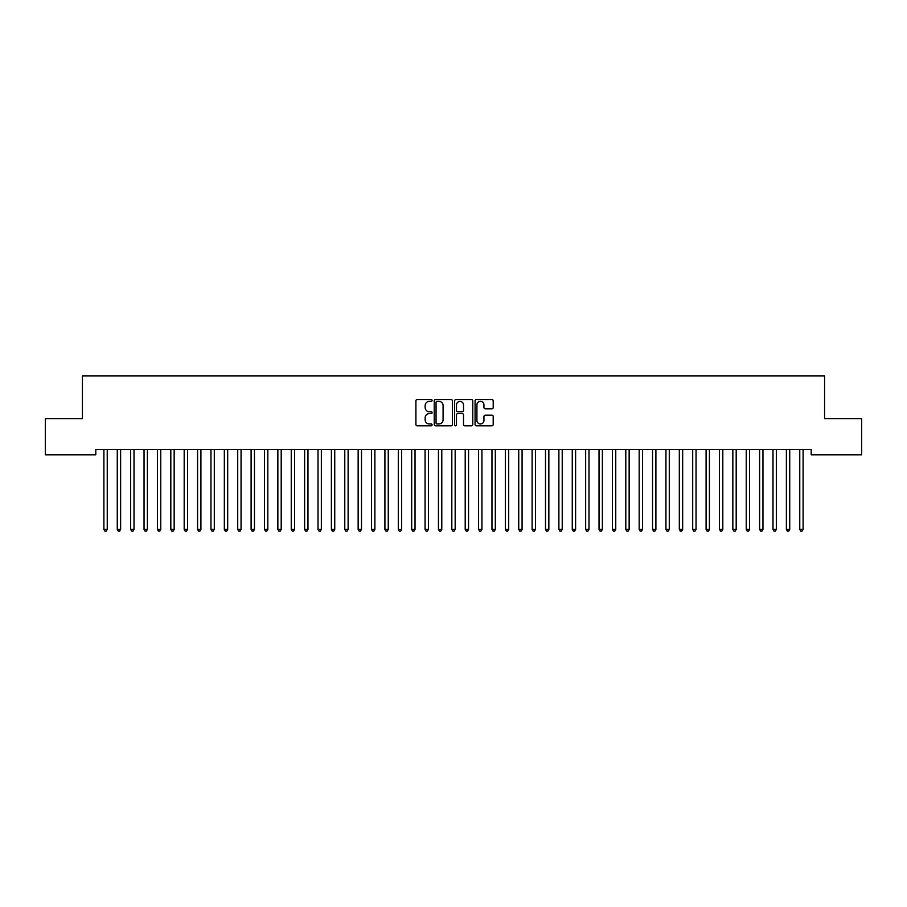 <?xml version="1.0" encoding="UTF-8"?>
<svg xmlns="http://www.w3.org/2000/svg" width="907" height="907" viewBox="0 0 907 907"><rect width="100%" height="100%" fill="white"/><g stroke="black" fill="none" stroke-linecap="round" stroke-linejoin="round"><path stroke-width="1.36" d="M432.095 400.452A0.918 0.918 0 0 0 431.165 399.534L417.209 399.534A1.315 1.315 0 0 0 415.905 400.849L415.905 424.499A1.315 1.315 0 0 0 417.209 425.802L431.165 425.802A0.918 0.918 0 0 0 432.095 424.884A0.918 0.918 0 0 0 431.165 423.966L429.362 423.966A4.206 4.206 0 0 1 425.156 419.76L425.156 417.798A4.206 4.206 0 0 1 429.362 413.592L431.165 413.592A0.918 0.918 0 0 0 432.095 412.674A0.918 0.918 0 0 0 431.165 411.755L429.362 411.755A4.206 4.206 0 0 1 425.156 407.549L425.156 405.576A4.206 4.206 0 0 1 429.362 401.37L431.165 401.37A0.918 0.918 0 0 0 432.095 400.452M491.889 408.796A1.315 1.315 0 0 0 493.204 407.481L493.204 400.849A1.315 1.315 0 0 0 491.889 399.534L476.39 399.534A1.315 1.315 0 0 0 475.075 400.849L475.075 424.499A1.315 1.315 0 0 0 476.39 425.802L491.889 425.802A1.315 1.315 0 0 0 493.204 424.499L493.204 416.483A1.315 1.315 0 0 0 491.889 415.168L485.256 415.168A1.315 1.315 0 0 0 483.941 416.483L483.941 420.451A3.515 3.515 0 0 1 480.427 423.966A3.515 3.515 0 0 1 476.912 420.451L476.912 404.885A3.515 3.515 0 0 1 480.427 401.37A3.515 3.515 0 0 1 483.941 404.885L483.941 407.481A1.315 1.315 0 0 0 485.256 408.796L491.889 408.796M811.198 449.475L95.802 449.475L95.802 454.826L45.35 454.826L45.35 418.694L82.424 418.694L82.424 375.872L824.576 375.872L824.576 418.694L861.65 418.694L861.65 454.826L811.198 454.826L811.198 449.475M452.355 400.849A1.315 1.315 0 0 0 451.04 399.534L435.541 399.534A1.315 1.315 0 0 0 434.226 400.849L434.226 424.499A1.315 1.315 0 0 0 435.541 425.802L451.04 425.802A1.315 1.315 0 0 0 452.355 424.499L452.355 400.849M455.96 399.534L471.459 399.534A1.315 1.315 0 0 1 472.774 400.849L472.774 424.499A1.315 1.315 0 0 1 471.459 425.802L464.826 425.802A1.315 1.315 0 0 1 463.511 424.499L463.511 414.907A1.315 1.315 0 0 0 462.207 413.592L457.797 413.592A1.315 1.315 0 0 0 456.493 414.907L456.493 424.884A0.918 0.918 0 0 1 455.563 425.802A0.918 0.918 0 0 1 454.645 424.884L454.645 400.849A1.315 1.315 0 0 1 455.96 399.534M436.981 401.37A0.918 0.918 0 0 0 436.063 402.3L436.063 423.047A0.918 0.918 0 0 0 436.981 423.966L438.886 423.966A4.206 4.206 0 0 0 443.092 419.76L443.092 405.576A4.206 4.206 0 0 0 438.886 401.37L436.981 401.37M463.511 404.953A3.515 3.515 0 0 0 459.996 401.438A3.515 3.515 0 0 0 456.493 404.953L456.493 410.44A1.315 1.315 0 0 0 457.797 411.755L462.207 411.755A1.315 1.315 0 0 0 463.511 410.44L463.511 404.953M103.715 449.475L103.795 449.668A1.338 1.338 0 0 1 103.897 450.167L103.897 529.393L107.241 529.393L107.241 450.167A1.338 1.338 0 0 1 107.343 449.668L107.423 449.475M107.241 529.393L106.232 531.128L104.895 531.128L103.897 529.393M117.105 449.475L117.184 449.668A1.338 1.338 0 0 1 117.275 450.167L117.275 529.393L120.62 529.393L120.62 450.167A1.338 1.338 0 0 1 120.722 449.668L120.801 449.475M120.62 529.393L119.622 531.128L118.284 531.128L117.275 529.393M130.483 449.475L130.563 449.668A1.338 1.338 0 0 1 130.665 450.167L130.665 529.393L134.009 529.393L134.009 450.167A1.338 1.338 0 0 1 134.1 449.668L134.179 449.475M134.009 529.393L133 531.128L131.662 531.128L130.665 529.393M143.862 449.475L143.941 449.668A1.338 1.338 0 0 1 144.043 450.167L144.043 529.393L147.388 529.393L147.388 450.167A1.338 1.338 0 0 1 147.49 449.668L147.569 449.475M147.388 529.393L146.378 531.128L145.041 531.128L144.043 529.393M157.251 449.475L157.33 449.668A1.338 1.338 0 0 1 157.421 450.167L157.421 529.393L160.766 529.393L160.766 450.167A1.338 1.338 0 0 1 160.868 449.668L160.947 449.475M160.766 529.393L159.768 531.128L158.43 531.128L157.421 529.393M170.629 449.475L170.709 449.668A1.338 1.338 0 0 1 170.811 450.167L170.811 529.393L174.155 529.393L174.155 450.167A1.338 1.338 0 0 1 174.246 449.668L174.325 449.475M174.155 529.393L173.146 531.128L171.808 531.128L170.811 529.393M184.008 449.475L184.087 449.668A1.338 1.338 0 0 1 184.189 450.167L184.189 529.393L187.534 529.393L187.534 450.167A1.338 1.338 0 0 1 187.636 449.668L187.704 449.475M187.534 529.393L186.525 531.128L185.187 531.128L184.189 529.393M197.397 449.475L197.477 449.668A1.338 1.338 0 0 1 197.567 450.167L197.567 529.393L200.912 529.393L200.912 450.167A1.338 1.338 0 0 1 201.014 449.668L201.093 449.475M200.912 529.393L199.914 531.128L198.576 531.128L197.567 529.393M210.775 449.475L210.855 449.668A1.338 1.338 0 0 1 210.957 450.167L210.957 529.393L214.301 529.393L214.301 450.167A1.338 1.338 0 0 1 214.392 449.668L214.471 449.475M214.301 529.393L213.292 531.128L211.955 531.128L210.957 529.393M224.154 449.475L224.233 449.668A1.338 1.338 0 0 1 224.335 450.167L224.335 529.393L227.68 529.393L227.68 450.167A1.338 1.338 0 0 1 227.782 449.668L227.85 449.475M227.68 529.393L226.671 531.128L225.333 531.128L224.335 529.393M237.543 449.475L237.623 449.668A1.338 1.338 0 0 1 237.713 450.167L237.713 529.393L241.058 529.393L241.058 450.167A1.338 1.338 0 0 1 241.16 449.668L241.239 449.475M241.058 529.393L240.06 531.128L238.722 531.128L237.713 529.393M250.922 449.475L251.001 449.668A1.338 1.338 0 0 1 251.103 450.167L251.103 529.393L254.448 529.393L254.448 450.167A1.338 1.338 0 0 1 254.538 449.668L254.618 449.475M254.448 529.393L253.438 531.128L252.101 531.128L251.103 529.393M264.3 449.475L264.379 449.668A1.338 1.338 0 0 1 264.481 450.167L264.481 529.393L267.826 529.393L267.826 450.167A1.338 1.338 0 0 1 267.916 449.668L267.996 449.475M267.826 529.393L266.817 531.128L265.479 531.128L264.481 529.393M277.689 449.475L277.769 449.668A1.338 1.338 0 0 1 277.859 450.167L277.859 529.393L281.204 529.393L281.204 450.167A1.338 1.338 0 0 1 281.306 449.668L281.385 449.475M281.204 529.393L280.206 531.128L278.868 531.128L277.859 529.393M291.068 449.475L291.147 449.668A1.338 1.338 0 0 1 291.249 450.167L291.249 529.393L294.594 529.393L294.594 450.167A1.338 1.338 0 0 1 294.684 449.668L294.764 449.475M294.594 529.393L293.585 531.128L292.247 531.128L291.249 529.393M304.446 449.475L304.525 449.668A1.338 1.338 0 0 1 304.627 450.167L304.627 529.393L307.972 529.393L307.972 450.167A1.338 1.338 0 0 1 308.063 449.668L308.142 449.475M307.972 529.393L306.963 531.128L305.625 531.128L304.627 529.393M317.835 449.475L317.915 449.668A1.338 1.338 0 0 1 318.006 450.167L318.006 529.393L321.35 529.393L321.35 450.167A1.338 1.338 0 0 1 321.452 449.668L321.532 449.475M321.35 529.393L320.352 531.128L319.015 531.128L318.006 529.393M331.214 449.475L331.293 449.668A1.338 1.338 0 0 1 331.395 450.167L331.395 529.393L334.74 529.393L334.74 450.167A1.338 1.338 0 0 1 334.83 449.668L334.91 449.475M334.74 529.393L333.731 531.128L332.393 531.128L331.395 529.393M344.592 449.475L344.671 449.668A1.338 1.338 0 0 1 344.773 450.167L344.773 529.393L348.118 529.393L348.118 450.167A1.338 1.338 0 0 1 348.209 449.668L348.288 449.475M348.118 529.393L347.109 531.128L345.771 531.128L344.773 529.393M357.982 449.475L358.061 449.668A1.338 1.338 0 0 1 358.152 450.167L358.152 529.393L361.496 529.393L361.496 450.167A1.338 1.338 0 0 1 361.598 449.668L361.678 449.475M361.496 529.393L360.498 531.128L359.161 531.128L358.152 529.393M371.36 449.475L371.439 449.668A1.338 1.338 0 0 1 371.53 450.167L371.53 529.393L374.886 529.393L374.886 450.167A1.338 1.338 0 0 1 374.976 449.668L375.056 449.475M374.886 529.393L373.877 531.128L372.539 531.128L371.53 529.393M384.738 449.475L384.817 449.668A1.338 1.338 0 0 1 384.919 450.167L384.919 529.393L388.264 529.393L388.264 450.167A1.338 1.338 0 0 1 388.355 449.668L388.434 449.475M388.264 529.393L387.255 531.128L385.917 531.128L384.919 529.393M398.128 449.475L398.207 449.668A1.338 1.338 0 0 1 398.298 450.167L398.298 529.393L401.642 529.393L401.642 450.167A1.338 1.338 0 0 1 401.744 449.668L401.824 449.475M401.642 529.393L400.645 531.128L399.307 531.128L398.298 529.393M411.506 449.475L411.585 449.668A1.338 1.338 0 0 1 411.676 450.167L411.676 529.393L415.032 529.393L415.032 450.167A1.338 1.338 0 0 1 415.123 449.668L415.202 449.475M415.032 529.393L414.023 531.128L412.685 531.128L411.676 529.393M424.884 449.475L424.964 449.668A1.338 1.338 0 0 1 425.066 450.167L425.066 529.393L428.41 529.393L428.41 450.167A1.338 1.338 0 0 1 428.501 449.668L428.58 449.475M428.41 529.393L427.401 531.128L426.063 531.128L425.066 529.393M438.274 449.475L438.353 449.668A1.338 1.338 0 0 1 438.444 450.167L438.444 529.393L441.788 529.393L441.788 450.167A1.338 1.338 0 0 1 441.89 449.668L441.97 449.475M441.788 529.393L440.791 531.128L439.453 531.128L438.444 529.393M451.652 449.475L451.731 449.668A1.338 1.338 0 0 1 451.822 450.167L451.822 529.393L455.178 529.393L455.178 450.167A1.338 1.338 0 0 1 455.269 449.668L455.348 449.475M455.178 529.393L454.169 531.128L452.831 531.128L451.822 529.393M465.03 449.475L465.11 449.668A1.338 1.338 0 0 1 465.212 450.167L465.212 529.393L468.556 529.393L468.556 450.167A1.338 1.338 0 0 1 468.647 449.668L468.726 449.475M468.556 529.393L467.547 531.128L466.209 531.128L465.212 529.393M478.42 449.475L478.499 449.668A1.338 1.338 0 0 1 478.59 450.167L478.59 529.393L481.934 529.393L481.934 450.167A1.338 1.338 0 0 1 482.036 449.668L482.116 449.475M481.934 529.393L480.937 531.128L479.599 531.128L478.59 529.393M491.798 449.475L491.877 449.668A1.338 1.338 0 0 1 491.968 450.167L491.968 529.393L495.324 529.393L495.324 450.167A1.338 1.338 0 0 1 495.415 449.668L495.494 449.475M495.324 529.393L494.315 531.128L492.977 531.128L491.968 529.393M505.176 449.475L505.256 449.668A1.338 1.338 0 0 1 505.358 450.167L505.358 529.393L508.702 529.393L508.702 450.167A1.338 1.338 0 0 1 508.793 449.668L508.872 449.475M508.702 529.393L507.693 531.128L506.355 531.128L505.358 529.393M518.566 449.475L518.645 449.668A1.338 1.338 0 0 1 518.736 450.167L518.736 529.393L522.081 529.393L522.081 450.167A1.338 1.338 0 0 1 522.183 449.668L522.262 449.475M522.081 529.393L521.083 531.128L519.745 531.128L518.736 529.393M531.944 449.475L532.024 449.668A1.338 1.338 0 0 1 532.114 450.167L532.114 529.393L535.47 529.393L535.47 450.167A1.338 1.338 0 0 1 535.561 449.668L535.64 449.475M535.47 529.393L534.461 531.128L533.123 531.128L532.114 529.393M545.322 449.475L545.402 449.668A1.338 1.338 0 0 1 545.504 450.167L545.504 529.393L548.848 529.393L548.848 450.167A1.338 1.338 0 0 1 548.939 449.668L549.018 449.475M548.848 529.393L547.839 531.128L546.502 531.128L545.504 529.393M558.712 449.475L558.791 449.668A1.338 1.338 0 0 1 558.882 450.167L558.882 529.393L562.227 529.393L562.227 450.167A1.338 1.338 0 0 1 562.329 449.668L562.408 449.475M562.227 529.393L561.229 531.128L559.891 531.128L558.882 529.393M572.09 449.475L572.17 449.668A1.338 1.338 0 0 1 572.26 450.167L572.26 529.393L575.605 529.393L575.605 450.167A1.338 1.338 0 0 1 575.707 449.668L575.786 449.475M575.605 529.393L574.607 531.128L573.269 531.128L572.26 529.393M585.468 449.475L585.548 449.668A1.338 1.338 0 0 1 585.65 450.167L585.65 529.393L588.994 529.393L588.994 450.167A1.338 1.338 0 0 1 589.085 449.668L589.165 449.475M588.994 529.393L587.985 531.128L586.648 531.128L585.65 529.393M598.858 449.475L598.937 449.668A1.338 1.338 0 0 1 599.028 450.167L599.028 529.393L602.373 529.393L602.373 450.167A1.338 1.338 0 0 1 602.475 449.668L602.554 449.475M602.373 529.393L601.375 531.128L600.037 531.128L599.028 529.393M612.236 449.475L612.316 449.668A1.338 1.338 0 0 1 612.406 450.167L612.406 529.393L615.751 529.393L615.751 450.167A1.338 1.338 0 0 1 615.853 449.668L615.932 449.475M615.751 529.393L614.753 531.128L613.415 531.128L612.406 529.393M625.615 449.475L625.694 449.668A1.338 1.338 0 0 1 625.796 450.167L625.796 529.393L629.141 529.393L629.141 450.167A1.338 1.338 0 0 1 629.231 449.668L629.311 449.475M629.141 529.393L628.132 531.128L626.794 531.128L625.796 529.393M639.004 449.475L639.084 449.668A1.338 1.338 0 0 1 639.174 450.167L639.174 529.393L642.519 529.393L642.519 450.167A1.338 1.338 0 0 1 642.621 449.668L642.7 449.475M642.519 529.393L641.521 531.128L640.183 531.128L639.174 529.393M652.382 449.475L652.462 449.668A1.338 1.338 0 0 1 652.552 450.167L652.552 529.393L655.897 529.393L655.897 450.167A1.338 1.338 0 0 1 655.999 449.668L656.078 449.475M655.897 529.393L654.899 531.128L653.562 531.128L652.552 529.393M665.761 449.475L665.84 449.668A1.338 1.338 0 0 1 665.942 450.167L665.942 529.393L669.287 529.393L669.287 450.167A1.338 1.338 0 0 1 669.377 449.668L669.457 449.475M669.287 529.393L668.278 531.128L666.94 531.128L665.942 529.393M679.15 449.475L679.218 449.668A1.338 1.338 0 0 1 679.32 450.167L679.32 529.393L682.665 529.393L682.665 450.167A1.338 1.338 0 0 1 682.767 449.668L682.846 449.475M682.665 529.393L681.667 531.128L680.329 531.128L679.32 529.393M692.529 449.475L692.608 449.668A1.338 1.338 0 0 1 692.699 450.167L692.699 529.393L696.043 529.393L696.043 450.167A1.338 1.338 0 0 1 696.145 449.668L696.225 449.475M696.043 529.393L695.045 531.128L693.708 531.128L692.699 529.393M705.907 449.475L705.986 449.668A1.338 1.338 0 0 1 706.088 450.167L706.088 529.393L709.433 529.393L709.433 450.167A1.338 1.338 0 0 1 709.523 449.668L709.603 449.475M709.433 529.393L708.424 531.128L707.086 531.128L706.088 529.393M719.296 449.475L719.364 449.668A1.338 1.338 0 0 1 719.466 450.167L719.466 529.393L722.811 529.393L722.811 450.167A1.338 1.338 0 0 1 722.913 449.668L722.992 449.475M722.811 529.393L721.813 531.128L720.475 531.128L719.466 529.393M732.675 449.475L732.754 449.668A1.338 1.338 0 0 1 732.845 450.167L732.845 529.393L736.189 529.393L736.189 450.167A1.338 1.338 0 0 1 736.291 449.668L736.371 449.475M736.189 529.393L735.192 531.128L733.854 531.128L732.845 529.393M746.053 449.475L746.132 449.668A1.338 1.338 0 0 1 746.234 450.167L746.234 529.393L749.579 529.393L749.579 450.167A1.338 1.338 0 0 1 749.67 449.668L749.749 449.475M749.579 529.393L748.57 531.128L747.232 531.128L746.234 529.393M759.431 449.475L759.51 449.668A1.338 1.338 0 0 1 759.613 450.167L759.613 529.393L762.957 529.393L762.957 450.167A1.338 1.338 0 0 1 763.059 449.668L763.138 449.475M762.957 529.393L761.959 531.128L760.622 531.128L759.613 529.393M772.821 449.475L772.9 449.668A1.338 1.338 0 0 1 772.991 450.167L772.991 529.393L776.335 529.393L776.335 450.167A1.338 1.338 0 0 1 776.437 449.668L776.517 449.475M776.335 529.393L775.338 531.128L774 531.128L772.991 529.393M786.199 449.475L786.278 449.668A1.338 1.338 0 0 1 786.38 450.167L786.38 529.393L789.725 529.393L789.725 450.167A1.338 1.338 0 0 1 789.816 449.668L789.895 449.475M789.725 529.393L788.716 531.128L787.378 531.128L786.38 529.393M799.577 449.475L799.657 449.668A1.338 1.338 0 0 1 799.759 450.167L799.759 529.393L803.103 529.393L803.103 450.167A1.338 1.338 0 0 1 803.205 449.668L803.285 449.475M803.103 529.393L802.105 531.128L800.768 531.128L799.759 529.393"/></g></svg>
